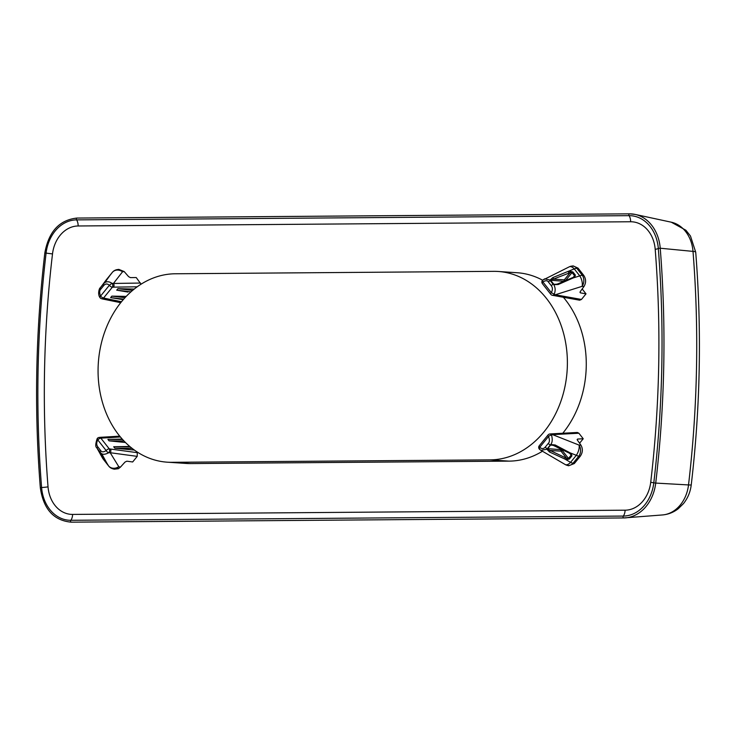 <?xml version="1.0" encoding="UTF-8"?>
<svg xmlns="http://www.w3.org/2000/svg" width="736" height="736" viewBox="0 0 736 736"><rect width="100%" height="100%" fill="white"/><g stroke="black" fill="none" stroke-linecap="round" stroke-linejoin="round"><path stroke-width="1.1" d="M562.755 449.816L562.24 450.45L561.034 449.678L561.467 449.153M104.199 458.5L101.522 453.836M573.215 277.38L574.549 275.742L573.822 277.288M556.784 284.252L553.122 284.289L550.234 280.609L550.73 280.462L553.923 284.344L553.122 284.289A2.622 1.178 141.8 0 0 551.319 285.724L548.43 282.044A2.622 1.178 -38.2 0 1 550.234 280.609L550.114 280.02A1.049 0.736 2.6 0 1 550.694 280.241L563.822 281.308M564.162 281.161A1.049 0.819 93.7 0 1 564.3 279.855L565.478 280.609M550.694 280.241L553.334 279.146L564.3 279.855L570.17 272.642L572.056 272.578L574.549 275.742A1.049 0.469 -38.2 0 1 575.386 275.117L574.623 277.352A1.049 0.524 -112.5 0 0 574.016 277.049M569.038 452.879A1.049 0.497 -63.3 0 0 569.176 453.072L570.584 453.781A1.049 0.497 -63.3 0 1 570.437 453.588L571.099 455.207L568.486 458.418L562.24 450.45A1.049 0.469 -38.2 0 1 561.007 451.159A1.049 0.819 93.7 0 1 561.034 449.678L547.014 448.61A2.622 1.049 -140.8 0 1 545.256 447.12L548.292 443.394A2.622 1.049 39.2 0 0 550.04 444.884L550.546 445.05L547.455 449.052A1.049 0.681 179.7 0 1 546.866 449.227L550.703 444.526L550.546 445.05L554.272 445.455M570.934 454.048L570.584 453.781A1.049 0.497 -63.3 0 0 571.237 453.459L571.918 455.86L569.305 459.071L566.61 458.28L561.007 451.159L550.04 450.45L547.455 449.052M100.51 452.603L96.913 448.022A1.049 0.938 -34.2 0 1 96.885 447.994L102.635 455.391A1.049 0.938 152.6 0 1 102.368 455.069M105.276 460.432L103.978 458.776A1.049 0.469 141.8 0 0 103.767 459.439L103.555 459.172M106.352 462.282A1.049 0.938 -30.4 0 0 106.407 462.392L106.803 463.064A1.049 0.938 -30.4 0 0 106.867 463.156L102.065 457.047A1.049 0.929 -30.8 0 0 103.38 457.212M102.543 457.774L97.281 448.62M110.032 275.338A1.049 0.966 -142.4 0 1 110.05 275.31L105.763 281.235A1.049 0.966 34.2 0 1 105.984 281.005L99.958 288.144M109.811 275.623L105.984 281.005M106.186 280.609A1.049 0.957 -142.3 0 0 105.441 280.94L107.198 278.742M101.642 286.046L107.263 279.073M574.623 277.352L573.197 277.941A1.049 0.524 -112.5 0 0 572.58 277.638L557.502 283.995A1.049 0.506 66.8 0 0 557.318 284.225L553.923 284.344M552.81 277.592L574.273 268.907A7.866 3.542 -38.2 0 1 576.822 268.309L582.296 275.282A7.866 3.542 141.8 0 0 579.756 275.88L574.273 268.907A7.866 4.122 -116 0 0 569.25 266.837L542.717 280.14A2.622 1.205 47.4 0 1 543.03 279.993L544.566 278.861L550.114 280.02L552.81 277.592A1.049 0.488 68.4 0 1 553.334 279.146L570.17 272.642A1.049 0.506 -110.8 0 0 569.82 271.244L572.902 271.952A1.049 0.469 141.8 0 0 572.056 272.578L565.533 280.582M569.305 459.071L566.196 459.65A1.049 0.478 -65 0 0 566.61 458.289L550.04 450.45A1.049 0.46 115.7 0 1 549.461 451.978L546.866 449.227L540.877 450.322M550.841 444.884L554.226 445.317A1.049 0.478 117.4 0 0 554.374 445.51A1.049 0.478 117.4 0 0 555.165 444.976L571.237 453.459M97.594 448.905A1.049 0.929 152 0 1 97.207 448.472L96.766 447.792M97.207 448.472L96.885 447.994L97.207 448.472M96.701 447.672C95.33 446.826 95.478 443.826 97.152 438.684A2.622 2.622 0 0 1 98.909 437.478A2.622 2.245 79.5 0 1 100.878 438.187A2.622 1.178 141.8 0 0 97.814 439.944C96.352 442.492 96.342 444.783 97.778 446.835L100.666 450.515A2.622 1.178 141.8 0 0 100.078 452.033M97.492 438.509L97.814 439.953L106.177 450.598A2.622 1.178 -38.2 0 1 109.241 448.831A2.622 1.84 102 0 1 108.68 452.741A2.622 1.205 -132.6 0 1 106.177 450.598C103.509 452.263 101.669 452.235 100.666 450.515M98.909 437.478L100.133 437.331A2.622 2.171 86.6 0 1 101.78 438.086L100.878 438.187L109.241 448.831L110.382 449.034A2.622 1.96 97.7 0 1 110.198 452.723L108.68 452.741C104.77 454.802 102.056 454.765 100.538 452.64M102.635 455.391L106.867 463.156M105.763 281.235L103.776 283.443C106.15 281.253 108.864 281.198 111.936 283.286A2.622 1.858 84.2 0 1 112.341 287.224A2.622 1.049 -140.8 0 1 109.351 285.274C107.364 283.526 105.524 283.581 103.84 285.439L100.804 289.165A2.622 1.049 -140.8 0 1 100.271 287.748M100.197 297.694A2.622 1.012 -30 0 1 99.884 297.473A2.622 1.012 -30 0 1 100.574 296.056A2.622 1.049 39.2 0 0 103.564 297.997A2.622 2.217 109.2 0 1 101.32 298.641M554.962 284.492L557.502 283.995A1.049 0.506 66.8 0 1 558.247 284.51L553.766 284.666C555.441 287.555 555.588 290.738 554.217 294.225A2.622 1.877 104.3 0 1 552.23 295.256M542.432 283.691A2.622 2.622 0 0 1 542.717 280.14A2.622 1.205 47.4 0 0 542.92 281.962A2.622 1.178 141.8 0 0 542.432 283.691L550.795 294.336A2.622 1.178 -38.2 0 1 551.282 292.606C552.745 290.067 552.754 287.767 551.319 285.724M573.178 265.898L578.064 268.143L583.74 275.365L582.296 275.282A7.866 5.649 93.2 0 1 582.084 286.35A7.866 3.588 -107.4 0 0 579.756 275.88L573.197 277.941L558.247 284.51M555.165 444.976L550.703 444.526C552.405 442.492 552.672 439.328 551.512 435.04A2.622 1.904 82.1 0 0 549.746 434.01L551.071 433.881A2.622 2.015 86.9 0 1 552.58 434.636L551.512 435.04A2.622 1.012 150 0 0 548.522 436.503A2.622 1.049 -140.8 0 1 548.062 434.958L539.286 445.731A2.622 1.049 39.2 0 0 539.746 447.276C541.733 449.034 543.573 448.978 545.256 447.12M548.292 443.394C549.7 442.088 549.774 439.788 548.513 436.503L539.746 447.276L539.525 449.291L540.702 450.202M566.196 459.65L549.461 451.978M552.212 444.857L569.176 453.072A1.049 0.497 -63.3 0 0 569.839 452.75L576.306 455.308A7.866 3.137 39.2 0 0 578.827 456.154L573.077 463.22A7.866 3.137 -140.8 0 1 570.566 462.364L576.306 455.308A7.866 3.422 -68.4 0 0 579.039 445.087L580.962 445.197C583.022 448.85 582.792 452.53 580.272 456.237L574.31 463.551L568.67 465.759M103.353 459.255A7.866 3.542 -38.2 0 1 103.215 459.098A7.866 3.542 -38.2 0 1 103.095 458.924L108.569 465.897A7.866 6.725 -31.6 0 0 118.781 466.688L120.428 467.139L118.413 468.712L114.246 469.2M120.428 467.139L125.028 462.052L126.859 461.187L132.664 461.969M118.827 269.385L124.182 271.556L122.526 271.786A7.866 6.946 -142.1 0 0 112.286 272.44L106.536 279.496A7.866 3.137 -140.8 0 1 106.554 279.478A7.866 3.137 -140.8 0 1 106.582 279.45M112.341 272.375A7.866 3.137 39.2 0 0 112.304 272.412A7.866 7.866 0 0 1 117.318 269.588A7.866 6.265 82.1 0 1 122.526 271.786L113.445 283.452L111.936 283.286L109.351 285.283L100.574 296.056C99.323 292.762 99.397 290.472 100.804 289.165M141.064 284.197L136.224 277.536L130.382 277.61L128.588 276.635L124.182 271.556M583.74 275.365C586.123 279.036 586.206 282.734 584.007 286.46L582.084 286.35L555.266 294.777L551.282 292.606L542.92 281.962C545.588 280.296 547.418 280.324 548.43 282.044M579.95 292.302L580.391 292.854L580.216 291.677L584.007 286.46M580.962 445.197L577.374 440.091L577.585 439.052L577.134 439.594M125.479 442.502L109.066 440.855L107.907 439.383L122.24 439.088M134.366 450.064L114.853 448.215L113.694 446.743L129.784 446.476M136.28 451.389L137.282 452.668L137.218 456.375L132.682 461.95M127.954 292.063L116.702 290.168L117.916 288.678L134.246 289.064M123.243 299.662L110.63 297.62L111.844 296.13L126.233 296.396M190.587 463.57A94.346 75.348 93.8 0 1 186.116 463.441L167.228 462.18A94.346 75.348 -86.2 0 0 171.7 462.309L190.587 463.57L509.027 461.132L490.139 459.871L171.7 462.309M490.139 459.871A94.346 75.348 93.8 0 0 567.281 367.825A94.346 75.348 93.8 0 0 498.226 271.474A94.346 75.348 93.8 0 0 493.764 271.345L175.324 273.774A94.346 75.348 -86.2 0 0 98.173 365.82A94.346 75.348 -86.2 0 0 167.228 462.18M585.994 293.876L581.458 299.451L579.655 300.196L552.202 295.256A2.622 2.622 0 0 1 550.795 294.336M580.391 292.854L586.012 293.857L582.176 288.981M563.399 297.298A94.346 75.348 93.8 0 1 586.252 366.289A94.346 75.348 93.8 0 1 562.773 433.256M542.45 451.232A94.346 75.348 93.8 0 1 509.027 461.132M498.226 271.474L517.114 272.734A94.346 75.348 93.8 0 1 542.634 280.223M577.346 432.474L578.892 433.228L583.216 438.73L577.585 439.052M583.225 438.748L579.572 443.238M569.59 453.275L571.918 455.86M96.876 447.93L102.534 458.086A7.866 7.259 -29.3 0 0 103.095 458.924L101.632 456.329A1.049 0.929 -30.8 0 0 103.04 456.44M97.189 448.353A2.622 1.178 -38.2 0 1 97.778 446.835M100.519 452.622L106.407 462.392A1.049 0.938 -30.4 0 0 106.472 462.484L108.569 465.897A7.866 3.542 141.8 0 0 108.689 466.072L103.215 459.098A7.866 7.866 0 0 1 102.534 458.086M107.235 278.696L109.848 275.485M103.307 284.022A2.622 1.049 39.2 0 0 103.84 285.439M105.791 281.189A1.049 0.957 -142.3 0 0 104.99 281.52L106.536 279.496A7.866 7.424 -142.7 0 0 106.407 279.671L106.407 279.671A7.866 7.424 -142.7 0 0 106.278 279.846M101.577 286.129L106.407 279.671A7.866 7.866 0 0 1 106.554 279.478L112.304 272.412A7.866 3.137 39.2 0 0 112.286 272.44L110.069 275.292M572.902 271.952L575.386 275.117M568.716 273.194A1.049 0.506 -110.8 0 0 568.358 271.796L569.82 271.244M540.877 450.312L565.202 464.526A7.866 3.892 -59.7 0 0 570.566 462.364L564.77 458.979A1.049 0.478 -65 0 0 565.174 457.617M137.218 456.375L110.198 452.723L118.781 466.688A7.866 6.201 105.3 0 1 112.792 468.795A7.866 7.866 0 0 1 108.689 466.072M573.096 265.917L571.614 266.119A7.866 6.265 82.1 0 1 576.822 268.309L578.064 268.143M574.31 463.551L573.077 463.22A7.866 6.201 105.3 0 1 567.088 465.327L568.588 465.741M578.892 433.228L552.58 434.636L579.039 445.087A7.866 5.649 93.2 0 1 578.827 456.154L580.272 456.237M140.548 283.047L113.445 283.452A2.622 1.969 89.1 0 1 113.491 287.15L112.341 287.224L103.564 297.997L104.466 298.236A2.622 2.153 101.6 0 1 102.525 298.972L120.732 302.698M581.458 299.451L555.266 294.777A2.622 1.996 100.1 0 1 553.546 295.541M120.4 436.963L101.78 438.086M122.645 439.539L107.907 439.383M124.016 441.02L109.066 440.855M130.318 446.918L113.694 446.743M132.158 448.399L114.853 448.215M137.282 452.668L110.382 449.034M137.218 286.801L113.491 287.15M132.627 290.389L117.916 288.678M130.962 291.833L116.693 290.168M125.037 297.666L111.844 296.13M123.703 299.147L110.63 297.62M121.514 301.732L104.466 298.236M52.504 253.92A31.648 25.272 93.8 0 1 78.145 225.98L630.623 221.757A31.648 25.272 93.8 0 1 655.196 249.311A951.51 759.911 93.8 0 1 650.725 482.255A31.648 25.272 93.8 0 1 625.085 510.195L72.606 514.418A31.648 25.272 93.8 0 1 48.033 486.855A951.51 759.911 93.8 0 1 52.504 253.92L46.092 253.11A37.646 30.066 93.8 0 1 76.59 219.88A7.866 4.72 -90.4 0 1 78.145 225.98M655.196 249.311A7.866 0.856 175.4 0 0 658.306 248.428A957.499 764.695 93.8 0 1 653.798 482.834L650.725 482.255M629.4 213.845L77.096 218.068A1.049 0.626 89.6 0 0 76.59 219.88L629.068 215.657A37.646 30.066 93.8 0 1 658.306 248.428L660.229 248.225A959.348 766.167 93.8 0 1 655.721 483.083L653.798 482.834A37.646 30.066 93.8 0 1 623.3 516.074A7.866 4.72 89.6 0 0 625.085 510.195M671.287 222.198L685.897 230.248L690.469 236.008L695.713 252.19A17.82 1.941 -4.6 0 0 693.008 251.39A34.086 27.223 93.8 0 0 671.287 222.198L635.076 214.406L629.482 213.836A1.049 0.626 89.6 0 1 629.565 213.845A39.486 31.538 93.8 0 1 635.076 214.406A39.486 31.538 93.8 0 1 660.229 248.225L693.008 251.39A953.948 761.852 93.8 0 1 688.519 484.932L655.721 483.083A39.486 31.538 93.8 0 1 625.526 517.868A39.486 31.538 93.8 0 1 623.732 517.942A1.049 0.626 -90.4 0 1 623.3 516.074L70.822 520.288A7.866 4.72 89.6 0 0 72.606 514.418M623.677 517.942L71.254 522.164A1.049 0.626 -90.4 0 1 70.822 520.288A37.646 30.066 93.8 0 1 41.593 487.517A7.866 0.856 175.4 0 0 48.033 486.855M40.59 487.784L41.593 487.517A957.499 764.695 93.8 0 1 46.092 253.11L44.832 252.917C48.723 231.546 59.441 219.926 77.013 218.058L629.482 213.836A1.049 0.626 89.6 0 0 629.068 215.657A7.866 4.72 -90.4 0 1 630.623 221.757M45.098 252.926L44.832 252.917C35.632 331.246 34.123 409.52 40.324 487.729C43.396 509.082 53.7 520.554 71.226 522.164L623.705 517.942A1.049 0.626 -90.4 0 1 623.705 517.942L662.455 514.952A34.086 27.223 93.8 0 0 688.519 484.932A17.82 0.681 -173.3 0 0 691.242 484.886C690.386 491.942 687.792 498.189 683.44 503.636L678.206 508.76C673.532 512.376 668.279 514.436 662.455 514.952M103.334 283.967L100.298 287.702M574.374 276.8L572.58 277.638M99.995 288.089C99.811 287.482 97.161 293.517 99.884 297.473A2.622 2.622 0 0 0 101.292 298.632L102.525 298.972M571.614 266.119A7.866 7.866 0 0 0 569.25 266.837M565.202 464.526A7.866 7.866 0 0 0 567.088 465.327M539.286 445.731A2.622 2.622 0 0 0 539.525 449.3M549.728 434.01A2.622 2.622 0 0 0 548.062 434.958M114.181 469.182L112.792 468.795M117.318 269.588L118.744 269.394M119.738 436.154L100.133 437.331M123.243 299.672L121.891 299.506M551.071 433.881L577.309 432.474M695.713 252.19C701.85 329.71 700.359 407.266 691.242 484.886"/></g></svg>

